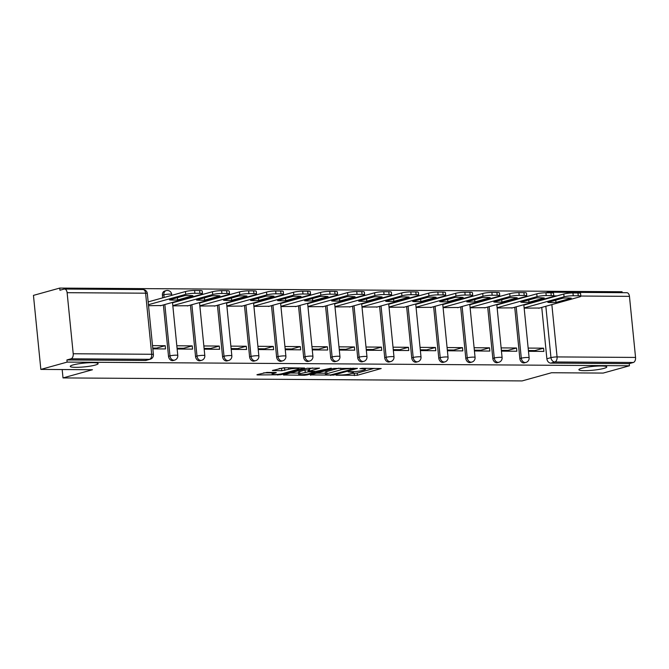 <?xml version="1.0" encoding="UTF-8"?>
<svg xmlns="http://www.w3.org/2000/svg" width="669" height="669" viewBox="0 0 669 669"><rect width="100%" height="100%" fill="white"/><g stroke="black" fill="none" stroke-linecap="round" stroke-linejoin="round"><path stroke-width="1" d="M336.081 375.209L357.43 375.242L381.205 368.535L362.297 368.268L359.889 368.669L362.815 368.786A6.874 0.937 174.3 0 1 365.508 369.255A6.874 0.937 174.3 0 1 364.112 369.974L362.163 370.517A6.874 0.937 174.3 0 1 352.571 371.63L348.139 371.864L350.757 372.14A6.874 0.937 174.3 0 1 353.449 372.608A6.874 0.937 174.3 0 1 352.053 373.327L350.104 373.862A6.874 0.937 174.3 0 1 340.521 374.983L336.081 375.209M95.291 365.065A14.007 1.898 174.3 0 0 98.142 363.602A14.007 1.898 174.3 0 0 88.576 362.749A14.007 1.898 174.3 0 0 73.113 364.923A14.007 1.898 174.3 0 0 70.262 366.386A14.007 1.898 174.3 0 0 79.828 367.239A14.007 1.898 174.3 0 0 95.291 365.065M603.923 368.393A14.007 1.898 174.3 0 0 606.775 366.921A14.007 1.898 174.3 0 0 597.208 366.077A14.007 1.898 174.3 0 0 581.746 368.243A14.007 1.898 174.3 0 0 578.894 369.706A14.007 1.898 174.3 0 0 588.461 370.559A14.007 1.898 174.3 0 0 603.923 368.393M266.898 372.416L257.356 374.581L256.921 374.807L257.757 374.958L280.821 374.74L304.596 368.034L283.689 367.758L272.35 370.526L281.774 370.726L288.699 369.288A5.745 0.778 174.3 0 1 295.037 368.402A5.745 0.778 174.3 0 1 298.959 368.753A5.745 0.778 174.3 0 1 297.789 369.347L282.427 373.62A5.745 0.778 174.3 0 1 276.088 374.506A5.745 0.778 174.3 0 1 272.158 374.155A5.745 0.778 174.3 0 1 273.328 373.553L275.896 372.842L276.33 372.625L275.486 372.474L266.898 372.416M629.462 365.776L603.17 373.076L551.549 372.742L522.096 380.92L63.011 377.918L92.464 369.74L40.842 369.405L67.126 362.105L629.462 365.776L629.245 363.618L633.342 362.481L554.86 361.971A4.382 3.412 -105.5 0 1 550.963 357.631L545.837 306.268M310.24 374.933L333.706 375.083L357.48 368.376L333.58 368.452L310.24 374.933M304.27 375.259L283.363 374.983L307.138 368.276L319.565 368.134L309.22 371.211L315.76 371.395L331.297 368.167L307.263 374.908L304.27 375.259L304.194 374.54M40.842 369.405L33.45 295.38L59.733 288.08L622.07 291.751L622.162 292.679M67.126 362.105L66.908 359.947L71.006 358.81A4.382 2.676 -89.6 0 0 73.214 353.759L67.117 292.688A4.382 2.676 -89.6 0 0 64.508 289.041A4.382 2.676 -89.6 0 0 64.048 289.1L59.951 290.237L59.733 288.08M629.245 363.618L550.771 363.108A4.382 3.412 -105.5 0 1 546.874 358.768L541.748 307.406M549.701 292.796A4.382 2.676 -89.6 0 0 548.363 292.202L626.845 292.713A4.382 2.676 90.4 0 1 629.454 296.359L635.55 357.43A4.382 2.676 90.4 0 1 633.342 362.481M501.449 351.141L516.861 351.242L516.535 348.005L507.955 350.389L501.374 350.347M497.142 307.974L512.529 307.84M474.421 350.966L489.833 351.066L489.516 347.821L480.927 350.213L474.346 350.163M470.115 307.799L485.502 307.656M447.402 350.782L462.814 350.891L462.488 347.646L453.9 350.029L447.318 349.987M443.087 307.623L458.482 307.481M420.375 350.606L435.787 350.707L435.46 347.47L426.881 349.854L420.291 349.812M416.068 307.447L431.455 307.305M393.347 350.431L408.759 350.531L408.433 347.295L399.853 349.678L393.272 349.636M389.04 307.272L404.427 307.13M366.319 350.255L381.731 350.355L381.414 347.119L372.825 349.502L366.244 349.461M362.013 307.096L377.4 306.954M339.3 350.079L354.712 350.18L354.386 346.943L345.798 349.327L339.216 349.285M334.993 306.92L350.38 306.778M312.272 349.904L327.685 350.004L327.358 346.768L318.779 349.151L312.189 349.109M307.966 306.737L323.353 306.603M285.245 349.728L300.657 349.828L300.339 346.592L291.751 348.975L285.17 348.934M280.938 306.561L296.325 306.427M258.226 349.553L273.629 349.653L273.312 346.417L264.723 348.8L258.142 348.758M253.911 306.385L269.298 306.251M231.198 349.377L246.61 349.477L246.284 346.241L237.696 348.624L231.114 348.574M226.891 306.21L242.278 306.067M204.17 349.193L219.583 349.302L219.256 346.057L210.676 348.449L204.095 348.398M199.864 306.034L215.251 305.892M177.143 349.017L192.555 349.118L192.237 345.881L183.649 348.265L177.068 348.223M172.836 305.858L188.223 305.716M152.833 348.858L165.527 348.942L165.21 345.706L156.621 348.089L152.758 348.064M148.526 305.7L161.196 305.541M168.513 356.301L169.968 355.891A4.382 3.412 -105.5 0 0 174.609 360.131L173.154 360.541A4.382 3.412 74.5 0 1 168.513 356.301L163.387 304.93M162.684 297.864L162.416 295.221L163.872 294.82A4.382 3.412 -105.5 0 1 166.163 290.622L164.716 291.023A4.382 3.412 74.5 0 0 162.416 295.221M195.54 356.477L196.995 356.067A4.382 3.412 -105.5 0 0 201.628 360.315L200.182 360.716A4.382 3.412 74.5 0 1 195.54 356.477L190.414 305.114M222.568 356.652L224.023 356.243A4.382 3.412 -105.5 0 0 228.656 360.491L227.201 360.892A4.382 3.412 74.5 0 1 222.568 356.652L217.442 305.29M249.596 356.828L251.042 356.426A4.382 3.412 -105.5 0 0 255.683 360.666L254.228 361.068A4.382 3.412 74.5 0 1 249.596 356.828L244.469 305.465M276.615 357.003L278.07 356.602A4.382 3.412 -105.5 0 0 282.703 360.842L281.256 361.243A4.382 3.412 74.5 0 1 276.615 357.003L271.489 305.641M303.642 357.179L305.097 356.778A4.382 3.412 -105.5 0 0 309.73 361.017L308.275 361.419A4.382 3.412 74.5 0 1 303.642 357.179L298.516 305.817M330.67 357.355L332.125 356.953A4.382 3.412 -105.5 0 0 336.758 361.193L335.303 361.594A4.382 3.412 74.5 0 1 330.67 357.355L325.544 305.992M357.698 357.53L359.144 357.129A4.382 3.412 -105.5 0 0 363.785 361.369L362.33 361.77A4.382 3.412 74.5 0 1 357.698 357.53L352.563 306.168M384.717 357.706L386.172 357.305A4.382 3.412 -105.5 0 0 390.805 361.544L389.358 361.954A4.382 3.412 74.5 0 1 384.717 357.706L379.591 306.343M411.744 357.882L413.199 357.48A4.382 3.412 -105.5 0 0 417.832 361.72L416.377 362.13A4.382 3.412 74.5 0 1 411.744 357.882L406.618 306.519M438.772 358.066L440.219 357.656A4.382 3.412 -105.5 0 0 444.86 361.904L443.405 362.305A4.382 3.412 74.5 0 1 438.772 358.066L433.646 306.695M465.791 358.241L467.246 357.831A4.382 3.412 -105.5 0 0 471.888 362.08L470.432 362.481A4.382 3.412 74.5 0 1 465.791 358.241L460.665 306.879M492.819 358.417L494.274 358.015A4.382 3.412 -105.5 0 0 498.907 362.255L497.46 362.657A4.382 3.412 74.5 0 1 492.819 358.417L487.693 307.054M519.846 358.592L521.302 358.191A4.382 3.412 -105.5 0 0 525.934 362.431L524.479 362.832A4.382 3.412 74.5 0 1 519.846 358.592L514.72 307.23M63.011 377.918L62.175 369.547M528.477 351.317L543.889 351.417L543.562 348.181L534.974 350.564L528.393 350.523M524.17 308.15L539.557 308.016M524.529 304.922L523.844 304.913M497.502 304.746L496.816 304.738M470.483 304.562L469.797 304.562M443.455 304.387L442.769 304.387M416.427 304.211L415.742 304.211M389.4 304.035L388.714 304.035M362.381 303.86L361.695 303.86M335.353 303.684L334.667 303.676M308.325 303.509L307.64 303.5M281.306 303.333L280.612 303.325M254.279 303.157L253.593 303.149M227.251 302.982L226.565 302.973M200.223 302.798L199.538 302.798M173.204 302.622L172.51 302.622M543.562 348.181L528.15 348.081M66.908 359.947L145.382 360.457A4.382 3.412 74.5 0 0 146.126 360.365L150.224 359.228A4.382 3.412 -105.5 0 1 149.48 359.32L71.006 358.81M516.535 348.005L501.123 347.905M489.516 347.821L474.104 347.721M462.488 347.646L447.076 347.546M435.46 347.47L420.048 347.37M408.433 347.295L393.029 347.194M381.414 347.119L366.002 347.019M354.386 346.943L338.974 346.843M327.358 346.768L311.946 346.667M300.339 346.592L284.927 346.492M273.312 346.417L257.899 346.316M246.284 346.241L230.872 346.132M219.256 346.057L203.844 345.957M192.237 345.881L176.825 345.781M165.21 345.706L152.515 345.622M351.735 373.411L357.213 373.085L374.255 368.351M316.529 373.185L325.377 373.243M330.653 374.916L353.24 368.987L350.489 368.711A6.874 0.937 174.3 0 0 340.897 369.823L326.898 373.712A6.874 0.937 174.3 0 0 325.494 374.431A6.874 0.937 174.3 0 0 328.186 374.899L330.653 374.916L330.712 375.434M325.494 374.431L325.285 372.273A6.874 0.937 174.3 0 1 326.681 371.554L339.058 368.117M298.541 373.068L290.087 373.009M312.615 367.942L309.003 369.054L309.22 371.211M299.837 373.712A5.745 0.778 174.3 0 0 298.667 374.314A5.745 0.778 174.3 0 0 302.597 374.665A5.745 0.778 174.3 0 0 308.936 373.77L314.79 372.039L308.25 371.855L299.837 373.712L299.62 371.554A5.745 0.778 174.3 0 0 298.449 372.156L298.667 374.314M299.62 371.554L305.039 370.049L309.07 369.706M279.073 368.552L286.173 367.774M263.645 372.842L272.032 372.892M555.989 302.413L571.284 298.165A13.681 1.856 174.3 0 0 563.147 298.115L547.844 302.363A13.681 1.856 174.3 0 0 555.989 302.413L555.763 300.164M538.712 308.25L579.496 296.919A6.565 0.895 174.3 0 0 580.834 296.233A6.565 0.895 174.3 0 0 578.259 295.79L573.233 295.757A6.565 0.895 174.3 0 0 564.076 296.819L524.145 307.907M523.86 305.106L563.791 294.017A6.565 0.895 -5.7 0 1 572.957 292.947L577.974 292.98A6.565 0.895 -5.7 0 1 580.55 293.432L580.834 296.233M528.962 302.237L544.265 297.989A13.681 1.856 174.3 0 0 536.12 297.939L520.817 302.187A13.681 1.856 174.3 0 0 528.962 302.237L528.736 299.988M511.685 308.075L552.469 296.743A6.565 0.895 174.3 0 0 553.807 296.058A6.565 0.895 174.3 0 0 551.231 295.614L546.205 295.581A6.565 0.895 174.3 0 0 537.048 296.643L497.117 307.732M496.841 304.93L536.772 293.842A6.565 0.895 -5.7 0 1 545.929 292.771L550.955 292.805A6.565 0.895 -5.7 0 1 553.522 293.256L553.807 296.058M501.934 302.062L517.237 297.814A13.681 1.856 174.3 0 0 509.092 297.764L493.797 302.012A13.681 1.856 174.3 0 0 501.934 302.062L501.708 299.812M484.657 307.891L525.441 296.568A6.565 0.895 174.3 0 0 526.779 295.882A6.565 0.895 174.3 0 0 524.203 295.439L519.186 295.405A6.565 0.895 174.3 0 0 510.021 296.467L470.09 307.556M469.814 304.755L509.745 293.666A6.565 0.895 -5.7 0 1 518.901 292.596L523.927 292.629A6.565 0.895 -5.7 0 1 526.503 293.081L526.779 295.882M474.915 301.886L490.21 297.638A13.681 1.856 174.3 0 0 482.065 297.588L466.77 301.836A13.681 1.856 174.3 0 0 474.915 301.886L474.689 299.637M457.638 307.715L498.413 296.392A6.565 0.895 174.3 0 0 499.751 295.706A6.565 0.895 174.3 0 0 497.184 295.255L492.158 295.23A6.565 0.895 174.3 0 0 483.001 296.292L443.07 307.38M442.786 304.579L482.717 293.49A6.565 0.895 -5.7 0 1 491.882 292.42L496.9 292.453A6.565 0.895 -5.7 0 1 499.475 292.905L499.751 295.706M447.887 301.711L463.182 297.462A13.681 1.856 174.3 0 0 455.045 297.404L439.742 301.66A13.681 1.856 174.3 0 0 447.887 301.711L447.661 299.461M430.61 307.539L471.394 296.216A6.565 0.895 174.3 0 0 472.732 295.531A6.565 0.895 174.3 0 0 470.156 295.079L465.131 295.046A6.565 0.895 174.3 0 0 455.974 296.116L416.043 307.205M415.758 304.395L455.689 293.306A6.565 0.895 -5.7 0 1 464.855 292.244L469.881 292.278A6.565 0.895 -5.7 0 1 472.448 292.721L472.732 295.531M420.86 301.535L436.163 297.287A13.681 1.856 174.3 0 0 428.018 297.228L412.714 301.476A13.681 1.856 174.3 0 0 420.86 301.535L420.634 299.277M403.583 307.364L444.367 296.041A6.565 0.895 174.3 0 0 445.705 295.355A6.565 0.895 174.3 0 0 443.129 294.904L438.111 294.87A6.565 0.895 174.3 0 0 428.946 295.941L389.015 307.029M388.739 304.219L428.67 293.131A6.565 0.895 -5.7 0 1 437.827 292.069L442.853 292.102A6.565 0.895 -5.7 0 1 445.42 292.545L445.705 295.355M393.832 301.359L409.135 297.111A13.681 1.856 174.3 0 0 400.99 297.053L385.695 301.301A13.681 1.856 174.3 0 0 393.832 301.359L393.606 299.102M376.563 307.188L417.339 295.865A6.565 0.895 174.3 0 0 418.677 295.18A6.565 0.895 174.3 0 0 416.11 294.728L411.084 294.695A6.565 0.895 174.3 0 0 401.918 295.765L361.988 306.854M361.712 304.044L401.643 292.955A6.565 0.895 -5.7 0 1 410.799 291.893L415.825 291.927A6.565 0.895 -5.7 0 1 418.401 292.37L418.677 295.18M366.813 301.184L382.108 296.936A13.681 1.856 174.3 0 0 373.963 296.877L358.668 301.125A13.681 1.856 174.3 0 0 366.813 301.184L366.587 298.926M349.536 307.012L390.311 295.69A6.565 0.895 174.3 0 0 391.649 295.004A6.565 0.895 174.3 0 0 389.082 294.552L384.056 294.519A6.565 0.895 174.3 0 0 374.899 295.589L334.968 306.678M334.684 303.868L374.615 292.779A6.565 0.895 -5.7 0 1 383.78 291.717L388.798 291.743A6.565 0.895 -5.7 0 1 391.373 292.194L391.649 295.004M339.785 301L355.08 296.752A13.681 1.856 174.3 0 0 346.943 296.702L331.64 300.95A13.681 1.856 174.3 0 0 339.785 301L339.559 298.75M322.508 306.837L363.292 295.514A6.565 0.895 174.3 0 0 364.63 294.82A6.565 0.895 174.3 0 0 362.054 294.377L357.029 294.343A6.565 0.895 174.3 0 0 347.872 295.405L307.941 306.502M307.656 303.693L347.587 292.604A6.565 0.895 -5.7 0 1 356.753 291.533L361.778 291.567A6.565 0.895 -5.7 0 1 364.346 292.019L364.63 294.82M312.757 300.824L328.061 296.576A13.681 1.856 174.3 0 0 319.916 296.526L304.612 300.774A13.681 1.856 174.3 0 0 312.757 300.824L312.532 298.575M295.481 306.661L336.264 295.33A6.565 0.895 174.3 0 0 337.602 294.644A6.565 0.895 174.3 0 0 335.027 294.201L330.009 294.168A6.565 0.895 174.3 0 0 320.844 295.23L280.913 306.318M280.637 303.517L320.568 292.428A6.565 0.895 -5.7 0 1 329.725 291.358L334.751 291.391A6.565 0.895 -5.7 0 1 337.318 291.843L337.602 294.644M285.73 300.649L301.033 296.4A13.681 1.856 174.3 0 0 292.888 296.35L277.593 300.598A13.681 1.856 174.3 0 0 285.73 300.649L285.512 298.399M268.461 306.486L309.237 295.154A6.565 0.895 174.3 0 0 310.575 294.469A6.565 0.895 174.3 0 0 308.008 294.026L302.982 293.992A6.565 0.895 174.3 0 0 293.825 295.054L253.886 306.143M253.61 303.341L293.54 292.253A6.565 0.895 -5.7 0 1 302.697 291.182L307.723 291.216A6.565 0.895 -5.7 0 1 310.299 291.667L310.575 294.469M258.711 300.473L274.006 296.225A13.681 1.856 174.3 0 0 265.869 296.175L250.566 300.423A13.681 1.856 174.3 0 0 258.711 300.473L258.485 298.223M241.434 306.302L282.218 294.979A6.565 0.895 174.3 0 0 283.547 294.293A6.565 0.895 174.3 0 0 280.98 293.85L275.954 293.816A6.565 0.895 174.3 0 0 266.797 294.878L226.866 305.967M226.582 303.166L266.513 292.077A6.565 0.895 -5.7 0 1 275.678 291.007L280.696 291.04A6.565 0.895 -5.7 0 1 283.271 291.492L283.547 294.293M231.683 300.297L246.978 296.049A13.681 1.856 174.3 0 0 238.841 295.999L223.538 300.247A13.681 1.856 174.3 0 0 231.683 300.297L231.457 298.048M214.406 306.126L255.19 294.803A6.565 0.895 174.3 0 0 256.528 294.117A6.565 0.895 174.3 0 0 253.952 293.666L248.927 293.641A6.565 0.895 174.3 0 0 239.77 294.703L199.839 305.792M199.554 302.99L239.494 291.901A6.565 0.895 -5.7 0 1 248.651 290.831L253.676 290.864A6.565 0.895 -5.7 0 1 256.244 291.316L256.528 294.117M204.655 300.122L219.959 295.874A13.681 1.856 174.3 0 0 211.814 295.815L196.519 300.072A13.681 1.856 174.3 0 0 204.655 300.122L204.43 297.872M187.379 305.95L228.162 294.628A6.565 0.895 174.3 0 0 229.5 293.942A6.565 0.895 174.3 0 0 226.925 293.49L221.907 293.457A6.565 0.895 174.3 0 0 212.742 294.527L172.811 305.616M172.535 302.806L212.466 291.717A6.565 0.895 -5.7 0 1 221.623 290.655L226.649 290.689A6.565 0.895 -5.7 0 1 229.224 291.132L229.5 293.942M177.628 299.946L192.931 295.698A13.681 1.856 174.3 0 0 184.786 295.639L169.491 299.888A13.681 1.856 174.3 0 0 177.628 299.946L177.41 297.697M160.359 305.775L201.135 294.452A6.565 0.895 174.3 0 0 202.473 293.766A6.565 0.895 174.3 0 0 199.906 293.315L194.88 293.281A6.565 0.895 174.3 0 0 185.723 294.352L148.426 304.704M148.15 301.903L185.438 291.542A6.565 0.895 -5.7 0 1 194.595 290.48L199.621 290.513A6.565 0.895 -5.7 0 1 202.197 290.956L202.473 293.766M73.214 353.759L151.696 354.269L145.599 293.198L67.117 292.688M546.874 358.768L550.963 357.631A4.382 0.594 174.3 0 1 557.076 356.92L635.55 357.43M551.85 304.596L557.076 356.92A4.382 2.676 90.4 0 1 554.86 361.971L550.771 363.108M629.454 296.359L580.809 296.041M557.068 295.882L553.781 295.865M174.609 360.131A4.382 4.382 0 0 0 177.787 355.482A4.382 0.594 -5.7 0 0 176.072 355.18A4.382 0.594 -5.7 0 0 169.968 355.891L164.842 304.529M164.139 297.462L163.872 294.82A4.382 0.594 -5.7 0 1 169.976 294.109A4.382 0.594 174.3 0 1 171.69 294.402A4.382 4.382 0 0 0 166.163 290.622M201.628 360.315A4.382 4.382 0 0 0 204.814 355.657A4.382 0.594 -5.7 0 0 203.1 355.356A4.382 0.594 -5.7 0 0 196.995 356.067L191.869 304.704M228.656 360.491A4.382 4.382 0 0 0 231.842 355.833A4.382 0.594 -5.7 0 0 230.128 355.532A4.382 0.594 -5.7 0 0 224.023 356.243L218.897 304.88M255.683 360.666A4.382 4.382 0 0 0 258.87 356.008A4.382 0.594 -5.7 0 0 257.155 355.716A4.382 0.594 -5.7 0 0 251.042 356.426L245.916 305.056M282.703 360.842A4.382 4.382 0 0 0 285.889 356.184A4.382 0.594 -5.7 0 0 284.174 355.891A4.382 0.594 -5.7 0 0 278.07 356.602L272.944 305.24M309.73 361.017A4.382 4.382 0 0 0 312.916 356.368A4.382 0.594 -5.7 0 0 311.202 356.067A4.382 0.594 -5.7 0 0 305.097 356.778L299.971 305.415M336.758 361.193A4.382 4.382 0 0 0 339.944 356.544A4.382 0.594 -5.7 0 0 338.23 356.243A4.382 0.594 -5.7 0 0 332.125 356.953L326.99 305.591M363.785 361.369A4.382 4.382 0 0 0 366.972 356.719A4.382 0.594 -5.7 0 0 365.249 356.418A4.382 0.594 -5.7 0 0 359.144 357.129L354.018 305.766M390.805 361.544A4.382 4.382 0 0 0 393.991 356.895A4.382 0.594 -5.7 0 0 392.277 356.594A4.382 0.594 -5.7 0 0 386.172 357.305L381.046 305.942M417.832 361.72A4.382 4.382 0 0 0 421.018 357.07A4.382 0.594 -5.7 0 0 419.304 356.769A4.382 0.594 -5.7 0 0 413.199 357.48L408.073 306.118M444.86 361.904A4.382 4.382 0 0 0 448.046 357.246A4.382 0.594 -5.7 0 0 446.332 356.945A4.382 0.594 -5.7 0 0 440.219 357.656L435.093 306.293M471.888 362.08A4.382 4.382 0 0 0 475.074 357.422A4.382 0.594 -5.7 0 0 473.351 357.121A4.382 0.594 -5.7 0 0 467.246 357.831L462.12 306.469M498.907 362.255A4.382 4.382 0 0 0 502.093 357.597A4.382 0.594 -5.7 0 0 500.379 357.305A4.382 0.594 -5.7 0 0 494.274 358.015L489.148 306.645M525.934 362.431A4.382 4.382 0 0 0 529.12 357.773A4.382 0.594 -5.7 0 0 527.406 357.48A4.382 0.594 -5.7 0 0 521.302 358.191L516.175 306.828M546.297 292.779A4.382 3.412 -105.5 0 1 547.167 292.361L545.678 292.771M145.382 360.457L149.48 359.32A4.382 2.676 90.4 0 0 151.696 354.269A4.382 0.594 -5.7 0 1 153.41 354.57L147.314 293.499A4.382 4.382 0 0 0 142.982 289.552L64.508 289.041M142.982 289.552A4.382 2.676 -89.6 0 1 145.599 293.198A4.382 0.594 -5.7 0 1 147.314 293.499M350.707 371.621L350.757 372.14M362.765 368.276L362.815 368.786M357.213 373.085L357.43 375.242M354.219 373.427L354.428 375.585M333.639 374.423L333.706 375.083M310.6 374.832L310.642 375.301M352.906 368.209L352.956 368.728M350.439 368.193L350.489 368.711M340.73 368.126L340.897 369.823M326.681 371.554L326.898 373.712M284.158 374.657L284.2 375.133M309.446 368.828L309.663 370.986M307.188 374.147L307.263 374.908M313.895 371.379L313.945 371.897M308.033 369.698L308.25 371.855M305.039 370.049L305.248 372.207M273.22 372.457L273.328 373.553M288.548 367.791L288.699 369.288M284.559 368.218L284.777 370.383M281.557 368.569L281.774 370.726M273.144 370.2L273.186 370.676M280.746 373.988L280.821 374.74M277.752 374.381L277.827 375.092M257.716 374.489L257.757 374.958M563.791 294.017L564.076 296.819M572.957 292.947L573.233 295.757M577.974 292.98L578.259 295.79M536.772 293.842L537.048 296.643M545.929 292.771L546.205 295.581M550.955 292.805L551.231 295.614M509.745 293.666L510.021 296.467M518.901 292.596L519.186 295.405M523.927 292.629L524.203 295.439M482.717 293.49L483.001 296.292M491.882 292.42L492.158 295.23M496.9 292.453L497.184 295.255M455.689 293.306L455.974 296.116M464.855 292.244L465.131 295.046M469.881 292.278L470.156 295.079M428.67 293.131L428.946 295.941M437.827 292.069L438.111 294.87M442.853 292.102L443.129 294.904M401.643 292.955L401.918 295.765M410.799 291.893L411.084 294.695M415.825 291.927L416.11 294.728M374.615 292.779L374.899 295.589M383.78 291.717L384.056 294.519M388.798 291.743L389.082 294.552M347.587 292.604L347.872 295.405M356.753 291.533L357.029 294.343M361.778 291.567L362.054 294.377M320.568 292.428L320.844 295.23M329.725 291.358L330.009 294.168M334.751 291.391L335.027 294.201M293.54 292.253L293.825 295.054M302.697 291.182L302.982 293.992M307.723 291.216L308.008 294.026M266.513 292.077L266.797 294.878M275.678 291.007L275.954 293.816M280.696 291.04L280.98 293.85M239.494 291.901L239.77 294.703M248.651 290.831L248.927 293.641M253.676 290.864L253.952 293.666M212.466 291.717L212.742 294.527M221.623 290.655L221.907 293.457M226.649 290.689L226.925 293.49M185.438 291.542L185.723 294.352M194.595 290.48L194.88 293.281M199.621 290.513L199.906 293.315M523.819 304.704L529.12 357.773M496.799 304.52L502.093 357.597M469.772 304.345L475.074 357.422M442.744 304.169L448.046 357.246M415.725 303.994L421.018 357.07M388.697 303.818L393.991 356.895M361.67 303.642L366.972 356.719M334.642 303.467L339.944 356.544M307.623 303.291L312.916 356.368M280.595 303.116L285.889 356.184M253.568 302.932L258.87 356.008M226.54 302.756L231.842 355.833M199.521 302.58L204.814 355.657M171.69 294.402L171.791 295.338M172.493 302.405L177.787 355.482M150.224 359.228A4.382 4.382 0 0 0 153.41 354.57M548.363 292.202A4.382 4.382 0 0 0 547.167 292.361M353.357 371.63L353.449 372.608M365.416 368.293L365.508 369.255M353.483 368.209L353.541 368.828M314.723 371.387L314.79 372.039M271.99 372.449L272.158 374.155M298.876 367.858L298.959 368.753"/></g></svg>
